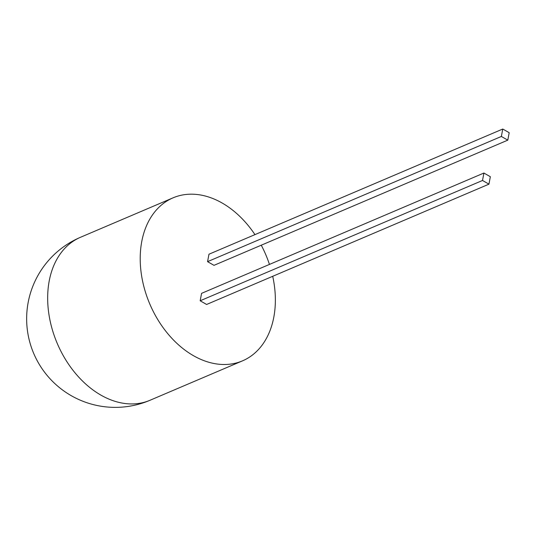 <?xml version="1.0" encoding="UTF-8"?>
<svg xmlns="http://www.w3.org/2000/svg" width="536" height="536" viewBox="0 0 536 536"><rect width="100%" height="100%" fill="white"/><g stroke="black" fill="none" stroke-linecap="round" stroke-linejoin="round"><path stroke-width="0.8" d="M254.955 234.627A88.594 63.014 66.9 0 0 173.054 197.838A88.594 63.014 66.9 0 0 141.765 241.501A88.594 63.014 66.9 0 0 168.358 334.357A88.594 63.014 66.9 0 0 242.52 360.849A88.594 63.014 66.9 0 0 273.809 317.185A88.594 63.014 66.9 0 0 272.71 276.295M269.447 264.422A88.594 63.014 66.9 0 0 261.26 245.2M483.914 173.034L201.576 293.346L200.169 300.776L206.608 304.468L488.946 184.156L490.346 176.719L483.914 173.034L482.514 180.471L200.169 300.776M482.514 180.471L488.946 184.156M502.768 129.029L208.973 254.218L207.566 261.655L213.998 265.34L507.793 140.144L509.2 132.714L502.768 129.029L501.361 136.459L207.566 261.655M501.361 136.459L507.793 140.144M173.054 197.838L80.514 237.274A88.594 63.014 66.9 0 0 49.218 280.938A88.594 63.014 66.9 0 0 100.828 395.072A88.594 63.014 66.9 0 0 149.973 400.285L242.52 360.849M80.514 237.274A88.594 88.594 0 0 0 71.188 395.642A88.594 88.594 0 0 0 149.973 400.285"/></g></svg>
